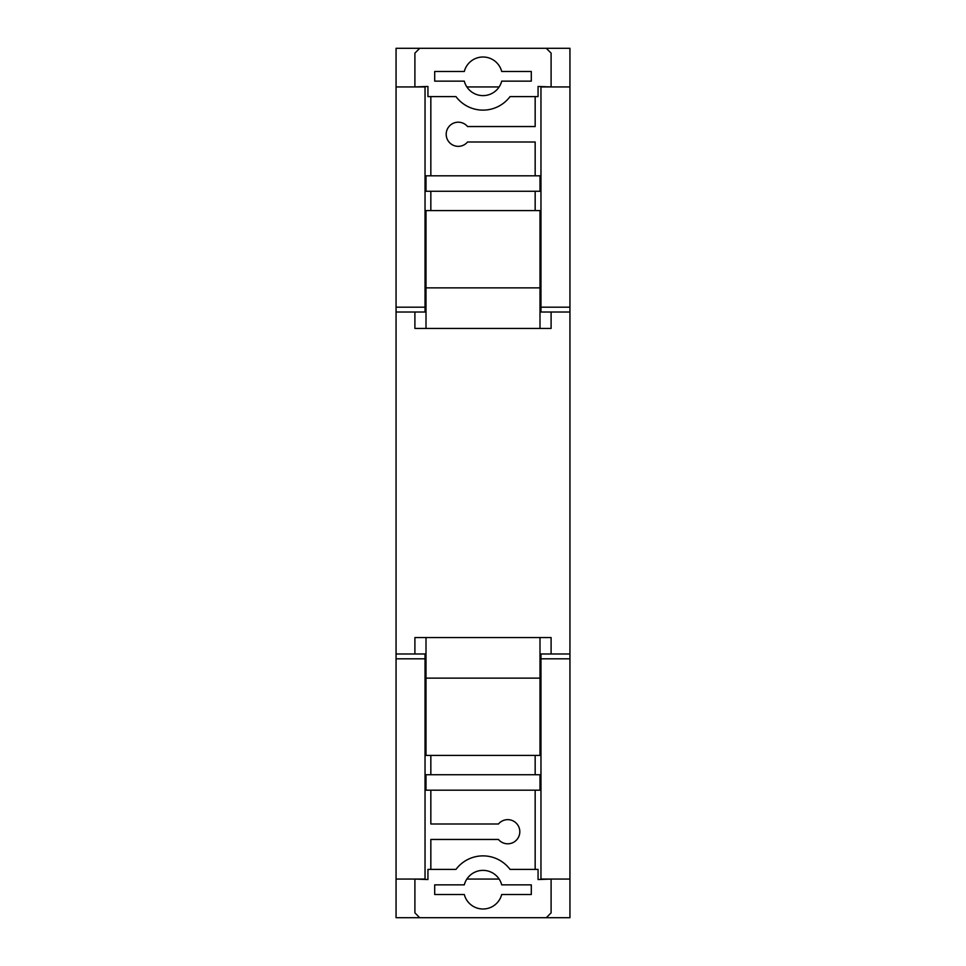 <?xml version="1.0" encoding="UTF-8"?>
<svg xmlns="http://www.w3.org/2000/svg" width="966" height="966" viewBox="0 0 966 966"><rect width="100%" height="100%" fill="white"/><g stroke="black" fill="none" stroke-linecap="round" stroke-linejoin="round"><path stroke-width="1.45" d="M414.897 653.982L414.897 637.56L551.103 637.56L551.103 653.982M535.164 755.412L535.164 774.732M535.164 790.188L535.164 869.4M551.103 879.06L538.062 879.543L538.062 869.4L510.048 869.4A33.81 33.81 0 0 0 455.952 869.4L427.938 869.4L427.938 879.543L414.897 879.06M430.836 869.4L430.836 839.454L498.456 839.454A12.075 12.075 0 0 0 516.013 840.517A12.075 12.075 0 0 0 516.013 822.935A12.075 12.075 0 0 0 498.456 823.998L430.836 823.998L430.836 790.188M430.836 774.732L430.836 755.412M501.704 884.856A19.32 19.32 0 0 0 464.296 884.856L434.7 884.856L434.7 894.516L464.296 894.516A19.32 19.32 0 0 0 501.704 894.516L531.3 894.516L531.3 884.856L501.704 884.856M414.897 879.543L414.897 912.87L419.727 917.7L546.273 917.7L551.103 912.87L551.103 879.543M539.994 637.56L539.994 755.412L426.006 755.412L426.006 637.56M426.006 790.188L539.994 790.188L539.994 774.732L426.006 774.732L426.006 790.188M539.994 678.132L426.006 678.132M569.94 312.018L540.96 312.018L540.96 307.188L569.94 307.188L569.94 658.812L540.96 658.812L540.96 653.982L569.94 653.982M425.04 307.188L425.04 86.94L396.06 86.94L396.06 307.188L425.04 307.188L425.04 312.018L396.06 312.018L396.06 653.982L425.04 653.982L425.04 879.06L396.06 879.06L396.06 917.7L419.727 917.7M414.897 312.018L414.897 328.44L551.103 328.44L551.103 312.018M551.103 86.94L538.062 86.457L538.062 96.6L510.048 96.6A33.81 33.81 0 0 1 455.952 96.6L427.938 96.6L427.938 86.457L414.897 86.94M535.164 175.812L535.164 142.002L467.544 142.002A12.075 12.075 0 0 1 449.987 143.065A12.075 12.075 0 0 1 449.987 125.483A12.075 12.075 0 0 1 467.544 126.546L535.164 126.546L535.164 96.6M535.164 210.588L535.164 191.268M430.836 191.268L430.836 210.588M430.836 96.6L430.836 175.812M501.704 81.144A19.32 19.32 0 0 1 464.296 81.144L434.7 81.144L434.7 71.484L464.296 71.484A19.32 19.32 0 0 1 501.704 71.484L531.3 71.484L531.3 81.144L501.704 81.144M414.897 86.457L414.897 53.13L419.727 48.3L546.273 48.3L551.103 53.13L551.103 86.457M539.994 210.588L426.006 210.588L426.006 287.868L539.994 287.868L539.994 210.588M426.006 175.812L539.994 175.812L539.994 191.268L426.006 191.268L426.006 175.812M539.994 328.44L539.994 287.868M426.006 328.44L426.006 287.868M499.132 879.06L466.868 879.06M569.94 658.812L569.94 917.7L546.273 917.7M425.04 658.812L396.06 658.812L396.06 879.06M396.06 312.018L396.06 307.188M396.06 658.812L396.06 653.982M499.132 86.94L466.868 86.94M569.94 879.06L540.96 879.06L540.96 658.812M540.96 307.188L540.96 86.94L569.94 86.94L569.94 48.3L546.273 48.3M419.727 48.3L396.06 48.3L396.06 86.94M569.94 86.94L569.94 307.188"/></g></svg>
